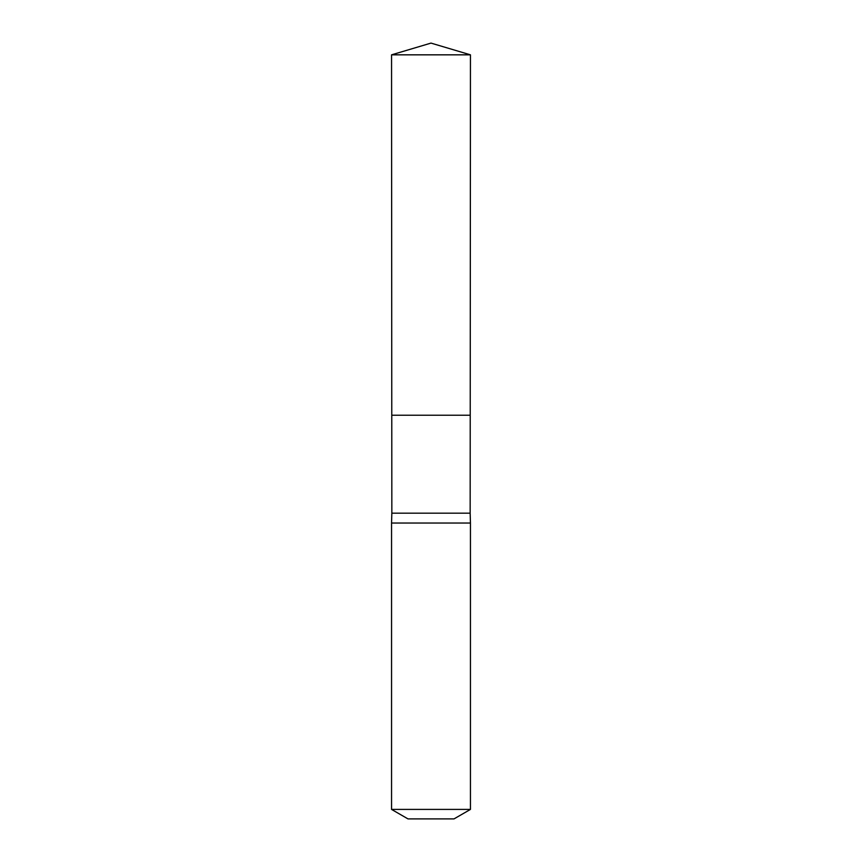<?xml version="1.0" encoding="UTF-8"?>
<svg xmlns="http://www.w3.org/2000/svg" width="862" height="862" viewBox="0 0 862 862"><rect width="100%" height="100%" fill="white"/><g stroke="black" fill="none" stroke-linecap="round" stroke-linejoin="round"><path stroke-width="1.29" d="M391.553 54.834L391.779 415.225L470.221 415.225L470.156 513.181L391.844 513.181L391.779 415.225L470.221 415.225L470.447 54.834L391.553 54.834L431 43.1L470.447 54.834M391.844 513.181L391.553 523.04L470.447 523.04L470.156 513.181M470.447 809.407L391.553 809.407L407.985 818.9L454.015 818.9L470.447 809.407L470.447 523.04M431 415.225L470.221 415.225L470.447 54.834L431 43.1M391.553 809.407L391.553 523.04"/></g></svg>
